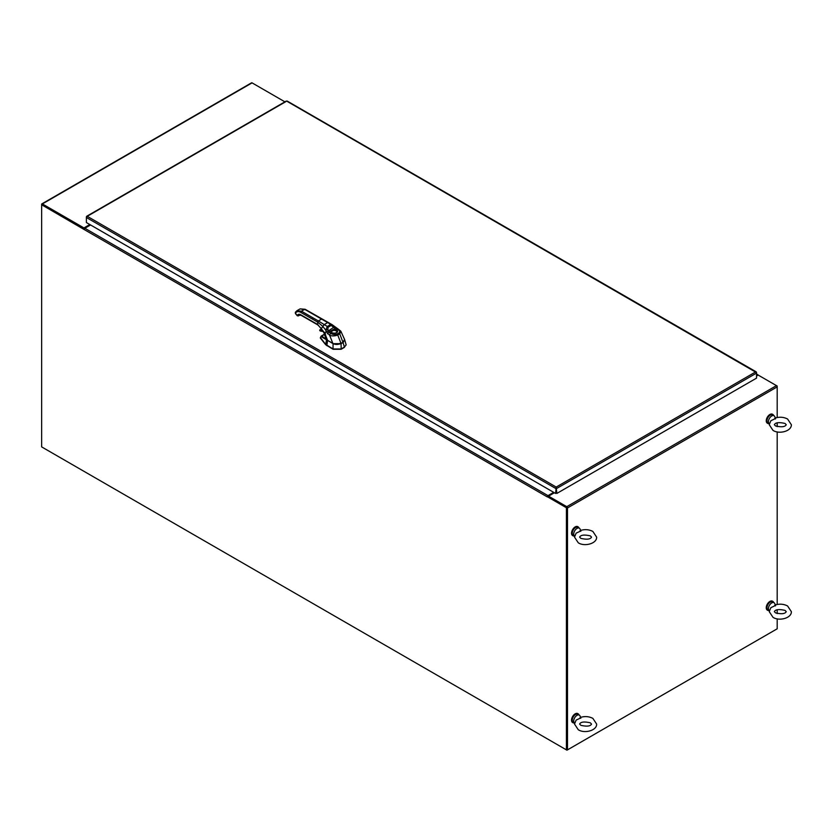 <?xml version="1.0" encoding="UTF-8"?>
<svg xmlns="http://www.w3.org/2000/svg" width="833" height="833" viewBox="0 0 833 833"><rect width="100%" height="100%" fill="white"/><g stroke="black" fill="none" stroke-linecap="round" stroke-linejoin="round"><path stroke-width="1.25" d="M42.202 447.217L566.95 750.179L566.95 507.422L547.812 496.374L547.26 496.895L84.133 229.512A1.031 0.594 -60 0 1 84.862 228.252L90.558 224.962M776.637 629.123L566.95 750.179M756.531 375.87L757.312 375.412M756.531 376.079L758.04 374.996A1.031 0.594 120 0 0 757.312 374.788L756.531 375.235M777.189 386.043L776.46 385.627A1.031 0.594 60 0 1 777.189 386.887L776.97 386.168M758.04 374.996L757.499 375.516M553.685 492.345L547.989 495.635A1.031 0.594 120 0 0 547.281 496.676L566.409 507.745L566.95 507.422M554.237 492.657L547.864 496.406M84.133 229.512L41.65 204.772L41.65 446.894L566.409 749.867L566.409 507.745M84.352 228.794L41.65 204.356A1.031 0.594 -120 0 1 41.869 203.877L251.545 82.821A1.031 0.594 60 0 1 252.066 82.873L284.907 101.834M566.409 749.867L566.95 749.544L566.95 507.63M90.38 224.858L83.956 228.565L83.956 227.93L89.829 224.535M83.956 228.565L42.254 204.554M83.956 227.93L42.379 203.929A1.031 0.594 -120 0 0 41.869 203.877M554.414 492.761L548.541 496.156L548.541 496.791L566.773 507.318M566.95 749.544L567.502 749.867L567.502 507.953A1.031 0.594 -120 0 0 566.773 506.683L548.541 496.156M758.228 375.1L776.46 385.627L566.773 506.683M567.502 507.953L777.189 386.887L777.189 417.531M777.189 422.779L777.189 426.631M777.189 431.89L777.189 604.466M777.189 609.725L777.189 613.577M777.189 618.825L777.189 628.8L567.502 749.867M286.104 101.491L87.246 216.309L556.205 487.066L556.267 488.076L556.819 488.388L756.531 373.09L756.531 372.382L755.677 371.893L756.531 373.09L756.531 378.14L556.819 493.448L556.205 487.066L555.59 493.448L86.393 222.557L86.393 217.507L87.246 216.309L86.393 216.799L86.393 217.507L555.59 488.388L556.142 488.076L555.59 493.448M87.246 216.309L86.601 216.913M756.322 372.507L287.323 101.491M556.267 488.076L556.819 493.448M326.619 339.562L321.767 336.063L324.651 334.304M324.755 335.48L325.641 334.939M336.501 344.414L343.04 342.571L344.57 339.406L346.143 344.81L344.466 347.049A1.062 0.614 120 0 0 344.414 347.069L341.166 348.944A1.062 0.614 120 0 0 341.124 348.975L333.065 348.975A1.062 0.614 -120 0 0 333.023 348.944L325.693 344.456L320.497 337.646M320.351 338.052L325.703 344.758L326.474 339.781L321.361 336.699L320.57 337.323L321.767 336.063A0.646 0.552 -61.7 0 0 321.361 336.699M346.143 344.914L344.466 347.049M325.703 344.758L333.065 349.277L341.124 349.277L344.466 347.34M327.192 340.051L326.578 339.593M327.182 340.249A5.769 3.311 0.3 0 0 327.619 340.541L326.807 345.664M327.671 340.416L333.023 343.654L341.166 343.654L343.04 342.571L344.414 347.069M295.528 312.188L295.788 312.833A8.122 4.696 -120.1 0 1 300.765 312.385L317.675 322.121L317.675 324.516L324.537 332.7L327.588 340.333L332.846 343.394C336.23 345.32 342.332 343.467 341.114 343.383L342.957 342.321L344.581 339.458L342.936 342.384L343.737 341.759M297.839 315.905L298.683 315.665M295.434 313.323L297.235 315.551L298.631 315.728A0.979 0.562 -120.1 0 1 298.495 315.842L297.183 315.697L295.392 313.468L295.33 312.365L296.892 310.751L295.788 312.833L295.871 311.698M327.327 340.166L332.919 343.435C336.147 345.362 342.467 343.467 341.041 343.446L342.957 342.321L339.76 333.846L337.74 335.012C334.97 336.074 332.273 336.188 329.649 335.335L326.203 331.732A3.54 1.708 80.4 0 1 326.172 331.607L325.734 330.097L327.89 329.368L328.025 327.296L331.19 325.464L334.127 327.619A2.27 1.354 -162 0 0 334.2 327.661L335.366 328.285L333.419 329.41L333.544 330.295A2.801 1.614 180 0 1 336.084 330.732A2.801 1.614 180 0 1 336.907 331.909L336.907 331.909C336.261 333.19 334.627 333.46 331.992 332.742L331.305 331.909A2.801 1.614 180 0 1 331.367 331.555L333.544 330.295M336.355 328.712L337.834 329.483C339.781 330.639 340.156 331.805 338.937 332.981L336.928 334.148C334.918 334.845 332.898 334.637 330.857 333.512A1.624 0.989 -57 0 0 329.649 335.335L332.867 343.435L327.608 340.385L325.734 338.011L327.588 340.333M333.075 325.849L333.013 326.411M334.137 326.994L328.348 330.972L327.89 329.368M334.491 326.984L334.2 327.661M344.581 339.458L340.822 331.19L339.76 333.846A1.624 0.937 -120.1 0 0 338.937 332.981M326.172 331.607L328.348 330.972A2.27 0.833 95.2 0 0 328.348 331.045L328.785 332.096L327.515 333.825M312.26 319.008L312.948 317.821L318.362 320.934L317.675 322.121L322.59 326.192L325.734 330.097L327.317 326.474L330.472 324.651L332.117 324.662L338.573 329.358A1.624 0.875 117.1 0 0 337.834 329.483M331.367 331.555L330.732 330.961L333.419 329.41A3.447 1.989 180 0 1 336.542 329.951A3.447 1.989 180 0 1 336.553 332.763A3.447 1.989 180 0 1 331.669 332.773A3.447 1.989 180 0 1 330.732 330.961L328.785 332.096L330.857 333.512M336.896 331.971A2.791 1.614 0 0 0 336.084 330.878A2.791 1.614 0 0 0 333.075 330.524A2.791 1.614 0 0 0 331.315 331.971M324.433 332.763L328.348 331.045M773.711 602.509A5.154 2.978 120 0 0 772.837 601.384A5.154 2.978 120 0 0 770.109 601.728A5.154 2.978 120 0 0 766.86 606.289A5.154 2.978 120 0 0 767.682 610.318A5.154 2.978 120 0 0 769.088 610.516M772.649 601.291A5.154 2.978 120 0 0 772.472 601.176A5.154 2.978 120 0 0 769.744 601.52A5.154 2.978 120 0 0 766.495 606.07A5.154 2.978 120 0 0 767.318 610.11A5.154 2.978 120 0 0 767.505 610.204M775.231 604.977C779.646 603.665 783.759 603.998 787.581 605.966L791.35 611.651C791.725 618.138 779.188 621.439 773.003 617.336L769.234 611.651L770.848 607.673L774.284 606.091C775.106 604.727 775.513 604.664 775.502 605.893M774.024 602.696L772.566 601.853A4.623 2.666 -60 0 0 770.254 602.082A4.623 2.666 -60 0 0 767.235 606.153A4.623 2.666 -60 0 0 767.943 609.86L769.328 610.651A4.623 2.666 -60 0 1 768.724 606.924A4.623 2.666 -60 0 1 771.712 602.925A4.623 2.666 -60 0 1 774.024 602.696A4.623 2.666 -60 0 1 774.763 603.571L775.336 604.935M578.997 714.933A5.154 2.978 120 0 0 578.123 713.808A5.154 2.978 120 0 0 575.395 714.152A5.154 2.978 120 0 0 572.146 718.702A5.154 2.978 120 0 0 572.969 722.742A5.154 2.978 120 0 0 574.374 722.94M577.935 713.714A5.154 2.978 120 0 0 577.758 713.6A5.154 2.978 120 0 0 575.03 713.943A5.154 2.978 120 0 0 571.782 718.494A5.154 2.978 120 0 0 572.594 722.523A5.154 2.978 120 0 0 572.792 722.617M580.518 717.39C584.933 716.078 589.046 716.411 592.867 718.379L596.636 724.064C597.001 730.551 584.464 733.863 578.289 729.75L574.52 724.064L576.134 720.087L579.57 718.504C580.393 717.14 580.799 717.078 580.788 718.317M574.614 723.065A4.623 2.666 -60 0 1 573.999 719.337A4.623 2.666 -60 0 1 576.998 715.339A4.623 2.666 -60 0 1 579.31 715.11A4.623 2.666 -60 0 1 580.049 715.984L580.622 717.359M574.614 723.075L573.229 722.273A4.623 2.666 -60 0 1 572.521 718.567A4.623 2.666 -60 0 1 575.541 714.495A4.623 2.666 -60 0 1 577.852 714.266L579.31 715.11M773.711 415.573A5.154 2.978 120 0 0 772.837 414.449A5.154 2.978 120 0 0 770.109 414.792A5.154 2.978 120 0 0 766.86 419.343A5.154 2.978 120 0 0 767.682 423.383A5.154 2.978 120 0 0 769.088 423.581M772.649 414.355A5.154 2.978 120 0 0 772.472 414.24A5.154 2.978 120 0 0 769.744 414.584A5.154 2.978 120 0 0 766.495 419.134A5.154 2.978 120 0 0 767.318 423.164A5.154 2.978 120 0 0 767.505 423.268M775.231 418.031C779.646 416.719 783.759 417.052 787.581 419.02L791.35 424.705C791.725 431.192 779.188 434.503 773.003 430.39L769.234 424.705L770.848 420.727L774.284 419.145C775.106 417.781 775.513 417.718 775.502 418.957M769.328 423.705A4.623 2.666 -60 0 1 768.724 419.988A4.623 2.666 -60 0 1 771.712 415.979A4.623 2.666 -60 0 1 774.024 415.75A4.623 2.666 -60 0 1 774.763 416.625L775.336 417.999M769.328 423.716L767.943 422.914A4.623 2.666 -60 0 1 767.235 419.207A4.623 2.666 -60 0 1 770.254 415.136A4.623 2.666 -60 0 1 772.566 414.907L774.024 415.75M578.997 527.987A5.154 2.978 120 0 0 578.123 526.862A5.154 2.978 120 0 0 575.395 527.206A5.154 2.978 120 0 0 572.146 531.756A5.154 2.978 120 0 0 572.969 535.796A5.154 2.978 120 0 0 574.374 535.994M577.935 526.768A5.154 2.978 120 0 0 577.758 526.654A5.154 2.978 120 0 0 575.03 526.997A5.154 2.978 120 0 0 571.782 531.548A5.154 2.978 120 0 0 572.594 535.588A5.154 2.978 120 0 0 572.792 535.681M580.518 530.454C584.933 529.142 589.046 529.465 592.867 531.444L596.636 537.129C597.001 543.616 584.464 546.917 578.289 542.814L574.52 537.129L576.134 533.151L579.57 531.569C580.393 530.204 580.799 530.142 580.788 531.371M579.31 528.174L577.852 527.331A4.623 2.666 -60 0 0 575.541 527.56A4.623 2.666 -60 0 0 572.521 531.631A4.623 2.666 -60 0 0 573.229 535.338L574.614 536.129A4.623 2.666 -60 0 1 573.999 532.402A4.623 2.666 -60 0 1 576.998 528.403A4.623 2.666 -60 0 1 579.31 528.174A4.623 2.666 -60 0 1 580.049 529.049L580.622 530.413M757.312 374.788L756.531 374.329M84.862 228.252L547.989 495.635M252.066 82.873L42.379 203.929M556.205 487.066L755.677 371.893M320.57 337.323L320.372 338.063M333.065 343.55L333.023 348.944M341.051 343.488L341.166 348.944M297.235 315.551L297.579 315.061A5.196 3.009 -120.1 0 1 300.765 314.77L317.675 324.516M312.948 317.821L301.452 311.188L304.659 309.335L321.569 319.07L318.362 320.934L324.214 324.599L321.455 328.431M316.165 315.957L316.852 316.353M321.569 319.07L327.65 322.6L324.214 324.599L327.317 326.474A1.624 0.937 60.2 0 1 328.025 327.296M332.117 324.662L305.149 309.282L300.109 308.887L305.347 309.73M300.765 312.385L301.452 311.188L296.892 310.751L300.109 308.887M299.162 314.603L300.151 314.895A0.979 0.562 59.9 0 1 299.557 314.874L299.901 314.853M298.474 315.863L298.912 315.343M325.734 338.011L324.027 333.002L321.413 328.681L317.873 324.964L300.963 315.218L298.901 315.374A4.227 2.437 59.9 0 1 299.339 314.968A4.227 2.437 -120.1 0 0 298.86 315.405L297.579 315.061M312.948 321.798L312.26 321.392L312.948 321.798M301.452 315.176L300.765 314.77L301.452 315.176M328.327 322.871L330.472 324.651A1.624 0.937 59.6 0 1 331.19 325.464M336.928 334.148A1.624 0.937 -120.1 0 1 337.74 335.012L341.041 343.446M342.936 342.384L341.093 343.456C337.844 344.768 335.105 344.758 332.867 343.435L332.919 343.435M320.861 329.347L319.674 330.284M320.028 330.878L320.111 330.899A14.786 8.549 59.9 0 1 323.173 331.472M320.111 330.899L319.789 329.941L321.038 329.243A15.785 9.132 59.9 0 1 321.819 329.274M322.663 330.586A15.629 9.038 -120.1 0 0 319.83 330.128L320.07 330.888M319.83 330.128L319.893 329.91A15.785 9.132 -120.1 0 1 322.475 330.295M323.256 331.565L320.278 330.982A14.619 8.455 59.9 0 1 323.194 331.503M756.531 373.986L757.832 374.735M548.406 496.718L548.406 496.031M286.26 101.053L86.663 216.288M756.249 371.882L287.177 101.053M320.299 337.906L321.153 336.095L325.453 333.616M340.822 331.19L338.573 329.358M324.349 333.179L324.985 334.918M321.09 329.233L321.809 329.254M775.565 612.901C781.583 614.275 785.134 613.859 786.237 611.651L785.019 610.391C779.011 609.027 775.45 609.444 774.357 611.651L775.565 612.901M580.851 725.324C586.859 726.688 590.42 726.272 591.524 724.064L590.305 722.815C584.287 721.44 580.736 721.857 579.633 724.064L580.851 725.324M775.565 425.965C781.583 427.329 785.134 426.913 786.237 424.705L785.019 423.456C779.011 422.081 775.45 422.498 774.357 424.705L775.565 425.965M580.851 538.378C586.859 539.753 590.42 539.336 591.524 537.129L590.305 535.869C584.287 534.505 580.736 534.921 579.633 537.129L580.851 538.378"/></g></svg>
